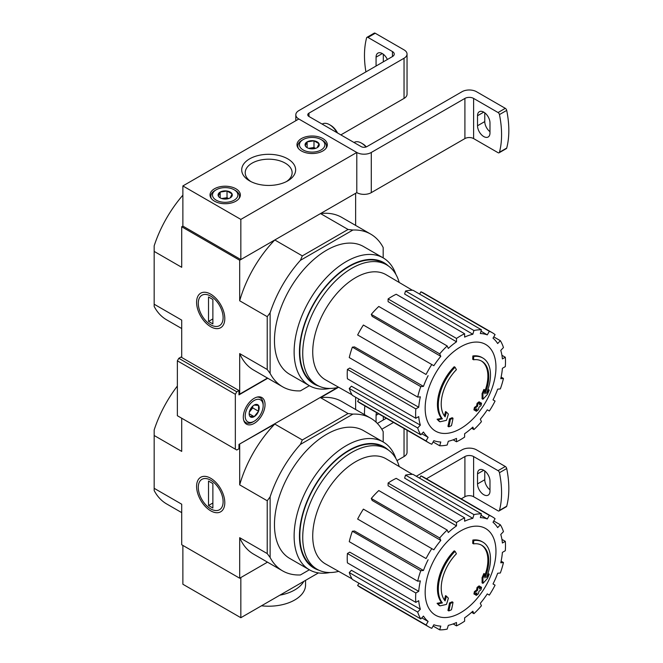 <?xml version="1.0" encoding="UTF-8"?>
<svg xmlns="http://www.w3.org/2000/svg" width="663" height="663" viewBox="0 0 663 663"><rect width="100%" height="100%" fill="white"/><g stroke="black" fill="none" stroke-linecap="round" stroke-linejoin="round"><path stroke-width="0.99" d="M473.564 543.859L472.694 543.362A143.473 105.284 -100.2 0 0 472.86 540.047L473.73 540.552A36.896 21.299 -60 0 1 482.846 542.119A36.896 21.299 -60 0 1 486.427 577.49A141.302 94.511 -9.5 0 0 489.253 574.208A137.647 110.845 103.8 0 1 487.413 578.467A140.689 94.096 170.5 0 1 482.929 583.349A141.899 66.457 -128 0 0 482.929 578.211A140.432 113.083 -76.2 0 0 484.744 574.025A141.368 66.209 52 0 1 484.868 577.97A33.614 19.409 -60 0 0 481.794 545.301A33.614 19.409 -60 0 0 473.564 543.859A143.473 105.284 -100.2 0 0 473.73 540.552M472.86 540.047A36.896 21.299 -60 0 1 481.976 541.621L482.846 542.119M481.355 545.061A33.614 19.409 -60 0 1 484.81 575.459M482.929 583.349L482.059 582.852A141.899 66.457 -128 0 0 482.059 577.713A140.432 113.083 -76.2 0 0 483.874 573.52L484.744 574.025M482.059 577.713L482.929 578.211M487.479 574.78A141.302 94.511 -9.5 0 0 488.382 573.702L489.253 574.208M439.959 605.874L439.088 605.369A137.647 18.547 -144.5 0 0 437.083 603.322A141.302 66.176 8 0 0 441.5 602.427A36.896 21.299 -60 0 1 454.196 550.829L455.067 551.334A143.473 51.349 45.7 0 1 456.409 553.771A33.614 19.409 -60 0 0 445.105 600.927A141.368 94.552 -110.5 0 0 446.414 596.153A140.432 18.929 35.5 0 1 448.37 598.167A141.899 94.908 69.5 0 1 446.464 604.399A140.689 65.886 -172 0 1 439.959 605.874A137.647 18.547 -144.5 0 0 437.953 603.827A141.302 66.176 8 0 0 442.37 602.932A36.896 21.299 -60 0 1 455.067 551.334M441.5 602.427L442.37 602.932M437.083 603.322L437.953 603.827M444.367 599.965A141.368 94.552 -110.5 0 0 445.544 595.656L446.414 596.153M448.801 610.921L447.931 610.416A141.948 81.955 -120 0 0 449.506 602.957L450.376 603.463A141.285 81.566 0 0 0 453.011 602.311A142.388 82.212 60 0 1 451.445 609.769A139.081 80.298 180 0 1 448.801 610.921A141.948 81.955 -120 0 0 450.376 603.463M449.506 602.957A141.285 81.566 0 0 0 452.141 601.805L453.011 602.311M474.783 594.462L473.912 593.957A142.777 82.436 -120 0 0 474.418 591.57A140.622 81.184 0 0 0 476.598 589.987A142.388 82.212 -120 0 0 477.07 587.41L477.94 587.915A141.285 81.566 0 0 0 479.937 586.39A141.948 81.955 60 0 1 479.465 588.968A140.622 81.184 0 0 0 481.529 587.31A141.385 81.632 60 0 1 481.023 589.697A139.918 80.778 180 0 1 478.968 591.355A141.948 81.955 60 0 1 478.363 593.849A139.081 80.298 180 0 1 476.374 595.374A142.388 82.212 -120 0 0 476.97 592.879A139.918 80.778 180 0 1 474.783 594.462A142.777 82.436 -120 0 0 475.288 592.076A140.622 81.184 0 0 0 477.468 590.484A142.388 82.212 -120 0 0 477.94 587.915M477.07 587.41A141.285 81.566 0 0 0 479.067 585.893L479.937 586.39M476.598 589.987L477.468 590.484M474.418 591.57L475.288 592.076M475.777 593.75A142.388 82.212 -120 0 1 475.504 594.877L476.374 595.374M479.739 587.559A140.622 81.184 0 0 0 480.658 586.805L481.529 587.31M302.328 573.851L300.397 574.962A88.138 50.885 120 0 1 282.579 570.868A88.138 50.885 120 0 1 270.123 557.484L270.123 496.86A88.138 50.885 120 0 1 300.397 444.425L302.328 439.967L274.789 424.063L239.393 444.169M302.328 439.967L348.067 413.555L320.527 397.659L338.387 387.349M177.361 386.04A88.138 50.885 120 0 0 154.172 429.922L154.172 490.545A88.138 50.885 120 0 0 166.628 503.93L181.712 512.632M154.172 488.316L181.712 504.212L181.712 544.746L239.683 578.219L267.496 562.158L240.843 577.548L240.843 617.717L182.872 584.244L182.872 545.417M210.701 478.263L210.701 478.263A19.94 11.511 60 0 1 224.798 502.678A19.94 11.511 60 0 1 210.701 510.817A19.94 11.511 60 0 1 196.596 486.402A19.94 11.511 60 0 1 210.701 478.263L210.701 478.263M270.123 557.484L267.222 553.58L267.222 500.764L239.683 484.868L239.683 444.334M154.172 435.5L181.712 451.395L181.712 418.229M239.683 578.219L239.683 537.685A88.138 50.885 120 0 0 253.589 554.135L282.579 570.868M267.222 553.58L239.683 537.685M355.633 409.502L355.633 397.228M330 572.525A73.792 42.598 -60 0 1 309.406 569.79L289.748 558.445A73.792 42.598 -60 0 1 289.748 473.241A73.792 42.598 -60 0 1 363.539 430.635L383.189 441.981L383.173 431.596A88.138 50.885 120 0 0 370.716 418.212A88.138 50.885 120 0 0 352.89 414.118L300.397 444.425M300.397 574.962L309.381 569.774M348.067 413.555L352.89 414.118M370.716 418.212L341.727 401.48A88.138 50.885 120 0 0 320.527 397.659M274.789 424.063A88.138 50.885 120 0 0 239.683 484.868M267.222 500.764L270.123 496.86M338.677 571.365A69.482 40.12 -60 0 1 317.121 569.277A69.482 40.12 -60 0 1 317.121 489.045A69.482 40.12 -60 0 1 386.604 448.926A69.482 40.12 -60 0 1 399.192 466.545M317.121 569.277L314.221 567.603A69.482 40.12 -60 0 1 314.221 487.371A69.482 40.12 -60 0 1 383.703 447.252L386.604 448.926M318.92 570.213A70.013 40.426 -60 0 1 313.955 487.214A70.013 40.426 -60 0 1 388.319 450.02M309.406 569.79A73.792 42.598 -60 0 1 309.406 484.587A73.792 42.598 -60 0 1 383.189 441.981A73.792 42.598 -60 0 1 395.861 458.448M460.561 612.736A50.065 28.907 -60 0 1 425.165 592.299A50.065 28.907 -60 0 1 460.561 530.98A50.065 28.907 -60 0 1 495.965 551.417A50.065 28.907 -60 0 1 460.561 612.736M456.509 522.535L456.509 525.892L388.095 485.739L388.095 483.037L456.509 522.535A63.54 36.689 120 0 1 464.622 517.844L464.622 521.209A59.438 34.319 -60 0 1 472.827 518.358L404.629 478.131L405.532 475.114L473.937 514.604L472.827 518.358M447.185 530.052A63.54 36.689 120 0 0 439.693 537.966L371.28 498.468A63.54 36.689 120 0 1 378.78 490.554L447.185 530.052L448.304 532.513A59.438 34.319 -60 0 1 456.509 525.892M439.693 537.966L440.804 540.428L372.175 500.449L371.28 498.468M431.795 548.616A63.54 36.689 120 0 0 426.052 558.561L357.647 519.063A63.54 36.689 120 0 1 363.382 509.126L433.851 549.809A59.438 34.319 -60 0 1 440.804 540.428M426.052 558.561L359.305 520.024M423.466 570.462L420.773 570.727L352.368 531.229L354.531 531.013L423.466 570.462A59.438 34.319 -60 0 1 428.116 559.746M420.773 570.727A63.54 36.689 120 0 0 417.673 581.178L420.359 580.912A59.438 34.319 -60 0 0 418.726 591.321L415.817 593.004A63.54 36.689 120 0 0 415.817 602.377L418.726 600.695A59.438 34.319 -60 0 0 420.359 609.222L417.673 612.065A63.54 36.689 120 0 0 420.773 618.927L423.466 616.093A59.438 34.319 -60 0 0 428.116 621.438L426.052 625.002A63.54 36.689 120 0 0 428.795 626.883A63.54 36.689 120 0 0 431.795 628.317L433.851 624.753A59.438 34.319 -60 0 0 440.804 626.104L439.693 629.85A63.54 36.689 120 0 0 447.185 629.104L448.304 625.358A59.438 34.319 -60 0 0 456.509 622.507L456.509 625.872A63.54 36.689 120 0 0 464.622 621.181L464.622 617.825A59.438 34.319 -60 0 0 472.827 611.203L473.937 613.665A63.54 36.689 120 0 0 481.437 605.75L480.319 603.289A59.438 34.319 -60 0 0 487.272 593.907L489.335 595.092A63.54 36.689 120 0 0 495.07 585.156L493.015 583.962A59.438 34.319 -60 0 0 497.664 573.255L500.35 572.989A63.54 36.689 120 0 0 503.457 562.539L500.764 562.804A59.438 34.319 -60 0 0 502.397 552.387L505.305 550.713A63.54 36.689 120 0 0 505.305 541.34L502.397 543.022A59.438 34.319 -60 0 0 500.764 534.486L503.457 531.651A63.54 36.689 120 0 0 500.35 524.781L497.664 527.624A59.438 34.319 -60 0 0 493.015 522.278L495.07 518.715A63.54 36.689 120 0 0 492.336 516.833A63.54 36.689 120 0 0 489.335 515.4L487.272 518.963L481.023 515.267M405.532 475.114A63.54 36.689 120 0 1 413.024 474.368L481.437 513.866L480.319 517.612A59.438 34.319 -60 0 1 487.272 518.963M481.437 513.866A63.54 36.689 120 0 0 473.937 514.604M352.053 578.907L325.475 563.923A60.673 35.031 -60 0 1 325.293 493.761A60.673 35.031 -60 0 1 386.148 458.837L412.411 474.36M421.784 617.866L428.116 621.438M417.673 612.065L349.26 572.567L351.423 570.288L420.359 609.222M415.817 593.004L347.412 553.506L349.749 552.155L418.726 591.321M347.412 553.506A63.54 36.689 120 0 0 347.412 562.879L415.817 602.377M352.368 531.229A63.54 36.689 120 0 0 349.26 541.679L417.673 581.178M388.095 483.037A63.54 36.689 120 0 1 396.209 478.355L464.622 517.844M492.336 516.833L423.922 477.335A63.54 36.689 120 0 0 420.922 475.901L489.335 515.4M420.922 475.901L419.613 478.172M493.761 520.985L500.35 524.781M501.932 539.384L505.305 541.34M501.12 561.188L503.457 562.539M471.6 612.314L473.937 613.665M453.127 623.916L456.509 625.872M433.105 626.046L439.693 629.85M358.956 583.241L357.647 585.504L426.052 625.002M357.647 585.504A63.54 36.689 120 0 0 360.382 587.393L428.795 626.883M349.26 572.567A63.54 36.689 120 0 0 352.368 579.437L420.773 618.927M318.439 572.915L240.843 617.717M364.476 414.615A90.185 52.07 60 0 1 364.849 405.872M376.07 422.165L376.07 415.303A8.81 5.089 60 0 1 376.617 412.668M383.313 419.986L383.313 416.538M416.289 476.258L462.012 449.854A10.252 5.917 180 0 1 476.506 449.854L505.305 466.487A2.047 1.185 -120 0 1 506.706 468.534A90.185 52.07 -120 0 1 506.706 506.209A2.047 1.185 -120 0 1 506.325 506.747L499.082 510.933A2.047 1.185 60 0 1 498.054 510.833L473.606 496.72L473.606 456.55L498.054 470.664A2.047 1.185 60 0 1 499.454 472.719A90.185 52.07 60 0 1 499.454 510.394A2.047 1.185 60 0 1 499.082 510.933M477.517 483.915L477.517 473.871A8.81 5.089 60 0 1 479.349 469.835A8.81 5.089 60 0 1 486.136 472.197A8.81 5.089 60 0 1 489.982 481.073L489.982 491.109A8.81 5.089 60 0 1 488.159 495.145A8.81 5.089 60 0 1 481.371 492.783A8.81 5.089 60 0 1 477.517 483.915L484.769 479.73L484.769 470.954M484.769 479.73A8.81 5.089 -120 0 0 489.982 489.841M407.041 430.237L407.041 452.365A10.252 5.917 180 0 1 404.04 456.55L396.996 460.619M393.549 422.447L381.813 429.218M461.208 498.858L464.912 496.72A6.149 3.547 180 0 1 473.606 496.72M464.912 496.72L464.912 456.55A6.149 3.547 180 0 1 473.606 456.55M464.912 456.55L426.417 478.777M377.355 423.425L386.305 418.262M279.91 595.159A36.896 21.299 0 0 0 303.811 581.36A36.896 21.299 180 0 1 279.91 595.159M305.568 580.349L305.568 584.915A36.896 21.299 180 0 1 261.471 605.8M210.701 508.877L210.701 508.877A17.561 10.136 60 0 1 198.287 487.371A17.561 10.136 60 0 1 210.701 480.203A17.561 10.136 60 0 1 223.116 501.709A17.561 10.136 60 0 1 210.701 508.877M212.873 508.015L208.522 505.504L208.522 481.065L212.873 483.576L212.873 508.015M212.873 502.993L208.522 505.504M473.564 359.769L472.694 359.271A143.473 105.284 -100.2 0 0 472.86 355.956L473.73 356.462A36.896 21.299 -60 0 1 482.846 358.028A36.896 21.299 -60 0 1 486.427 393.399A141.302 94.511 -9.5 0 0 489.253 390.109A137.647 110.845 103.8 0 1 487.413 394.377A140.689 94.096 170.5 0 1 482.929 399.259A141.899 66.457 -128 0 0 482.929 394.12A140.432 113.083 -76.2 0 0 484.744 389.935A141.368 66.209 52 0 1 484.868 393.872A33.614 19.409 -60 0 0 481.794 361.211A33.614 19.409 -60 0 0 473.564 359.769A143.473 105.284 -100.2 0 0 473.73 356.462M472.86 355.956A36.896 21.299 -60 0 1 481.976 357.523L482.846 358.028M481.355 360.97A33.614 19.409 -60 0 1 484.81 391.369M482.929 399.259L482.059 398.761A141.899 66.457 -128 0 0 482.059 393.615A140.432 113.083 -76.2 0 0 483.874 389.43L484.744 389.935M482.059 393.615L482.929 394.12M487.479 390.689A141.302 94.511 -9.5 0 0 488.382 389.612L489.253 390.109M439.959 421.776L439.088 421.278A137.647 18.547 -144.5 0 0 437.083 419.231A141.302 66.176 8 0 0 441.5 418.336A36.896 21.299 -60 0 1 454.196 366.738L455.067 367.236A143.473 51.349 45.7 0 1 456.409 369.672A33.614 19.409 -60 0 0 445.105 416.836A141.368 94.552 -110.5 0 0 446.414 412.063A140.432 18.929 35.5 0 1 448.37 414.068A141.899 94.908 69.5 0 1 446.464 420.309A140.689 65.886 -172 0 1 439.959 421.776A137.647 18.547 -144.5 0 0 437.953 419.729A141.302 66.176 8 0 0 442.37 418.834A36.896 21.299 -60 0 1 455.067 367.236M441.5 418.336L442.37 418.834M437.083 419.231L437.953 419.729M444.367 415.875A141.368 94.552 -110.5 0 0 445.544 411.566L446.414 412.063M448.801 426.831L447.931 426.326A141.948 81.955 -120 0 0 449.506 418.867L450.376 419.372A141.285 81.566 0 0 0 453.011 418.212A142.388 82.212 60 0 1 451.445 425.679A139.081 80.298 180 0 1 448.801 426.831A141.948 81.955 -120 0 0 450.376 419.372M449.506 418.867A141.285 81.566 0 0 0 452.141 417.715L453.011 418.212M474.783 410.372L473.912 409.867A142.777 82.436 -120 0 0 474.418 407.48A140.622 81.184 0 0 0 476.598 405.897A142.388 82.212 -120 0 0 477.07 403.319L477.94 403.825A141.285 81.566 0 0 0 479.937 402.3A141.948 81.955 60 0 1 479.465 404.869A140.622 81.184 0 0 0 481.529 403.22A141.385 81.632 60 0 1 481.023 405.607A139.918 80.778 180 0 1 478.968 407.256A141.948 81.955 60 0 1 478.363 409.759A139.081 80.298 180 0 1 476.374 411.284A142.388 82.212 -120 0 0 476.97 408.781A139.918 80.778 180 0 1 474.783 410.372A142.777 82.436 -120 0 0 475.288 407.977A140.622 81.184 0 0 0 477.468 406.394A142.388 82.212 -120 0 0 477.94 403.825M477.07 403.319A141.285 81.566 0 0 0 479.067 401.795L479.937 402.3M476.598 405.897L477.468 406.394M474.418 407.48L475.288 407.977M475.777 409.659A142.388 82.212 -120 0 1 475.504 410.787L476.374 411.284M479.739 403.469A140.622 81.184 0 0 0 480.658 402.714L481.529 403.22M182.872 185.938L240.843 219.403L356.793 152.465L298.814 118.992L182.872 185.938L182.872 226.1L181.712 226.771L239.683 260.244L274.789 239.973A88.138 50.885 120 0 0 239.683 300.778L239.683 260.244M302.328 389.761L300.397 390.872A88.138 50.885 120 0 1 282.579 386.778A88.138 50.885 120 0 1 270.123 373.393L270.123 312.77A88.138 50.885 120 0 1 300.397 260.335L302.328 255.877L274.789 239.973M302.328 255.877L348.067 229.464L320.527 213.569L355.633 193.298L355.633 225.412M182.872 195.179A88.138 50.885 120 0 0 154.172 245.832L154.172 306.447A88.138 50.885 120 0 0 166.628 319.831L181.712 328.541M238.962 393.706L239.683 394.129L267.496 378.067M210.701 294.165L210.701 294.165A19.94 11.511 60 0 1 224.798 318.588A19.94 11.511 60 0 1 210.701 326.726A19.94 11.511 60 0 1 196.596 302.311A19.94 11.511 60 0 1 210.701 294.165M270.123 373.393L267.222 369.49L267.222 316.674L239.683 300.778M154.172 251.41L181.712 267.305L181.712 226.771M154.172 304.226L181.712 320.121L181.712 357.473M239.683 394.129L239.683 353.594A88.138 50.885 120 0 0 253.589 370.045L282.579 386.778M267.222 369.49L239.683 353.594M330 388.435A73.792 42.598 -60 0 1 309.406 385.7L289.748 374.355A73.792 42.598 -60 0 1 289.748 289.151A73.792 42.598 -60 0 1 363.539 246.545L383.189 257.89A73.792 42.598 -60 0 1 395.861 274.358M300.397 390.872L309.381 385.684M383.173 257.882L383.173 247.506A88.138 50.885 120 0 0 370.716 234.122A88.138 50.885 120 0 0 352.89 230.028L300.397 260.335M348.067 229.464L352.89 230.028M370.716 234.122L341.727 217.381A88.138 50.885 120 0 0 320.527 213.569M267.222 316.674L270.123 312.77M338.677 387.275A69.482 40.12 -60 0 1 317.121 385.186A69.482 40.12 -60 0 1 317.121 304.947A69.482 40.12 -60 0 1 386.604 264.835A69.482 40.12 -60 0 1 399.192 282.455M317.121 385.186L314.221 383.512A69.482 40.12 -60 0 1 314.221 303.273A69.482 40.12 -60 0 1 383.703 263.161L386.604 264.835M318.92 386.123A70.013 40.426 -60 0 1 313.955 303.124A70.013 40.426 -60 0 1 388.319 265.921M309.406 385.7A73.792 42.598 -60 0 1 309.406 300.496A73.792 42.598 -60 0 1 383.189 257.89M460.561 428.646A50.065 28.907 -60 0 1 425.165 408.201A50.065 28.907 -60 0 1 460.561 346.89A50.065 28.907 -60 0 1 495.965 367.327A50.065 28.907 -60 0 1 460.561 428.646M456.509 338.437L456.509 341.801L388.095 301.648L388.095 298.947L456.509 338.437A63.54 36.689 120 0 1 464.622 333.754L464.622 337.119A59.438 34.319 -60 0 1 472.827 334.268L404.629 294.032L405.532 291.024L473.937 330.514L472.827 334.268M447.185 345.962A63.54 36.689 120 0 0 439.693 353.876L371.28 314.378A63.54 36.689 120 0 1 378.78 306.463L447.185 345.962L448.304 348.423A59.438 34.319 -60 0 1 456.509 341.801M439.693 353.876L440.804 356.338L372.175 316.359L371.28 314.378M431.795 364.526A63.54 36.689 120 0 0 426.052 374.471L357.647 334.972A63.54 36.689 120 0 1 363.382 325.036L433.851 365.719A59.438 34.319 -60 0 1 440.804 356.338M426.052 374.471L359.305 335.926M423.466 386.372L420.773 386.637L352.368 347.139L354.531 346.923L423.466 386.372A59.438 34.319 -60 0 1 428.116 375.656M420.773 386.637A63.54 36.689 120 0 0 417.673 397.087L420.359 396.822A59.438 34.319 -60 0 0 418.726 407.231L415.817 408.914A63.54 36.689 120 0 0 415.817 418.287L418.726 416.604A59.438 34.319 -60 0 0 420.359 425.132L417.673 427.975A63.54 36.689 120 0 0 420.773 434.837L423.466 432.003A59.438 34.319 -60 0 0 428.116 437.348L426.052 440.912A63.54 36.689 120 0 0 428.795 442.793A63.54 36.689 120 0 0 431.795 444.227L433.851 440.663A59.438 34.319 -60 0 0 440.804 442.006L439.693 445.76A63.54 36.689 120 0 0 447.185 445.014L448.304 441.268A59.438 34.319 -60 0 0 456.509 438.417L456.509 441.773A63.54 36.689 120 0 0 464.622 437.091L464.622 433.726A59.438 34.319 -60 0 0 472.827 427.113L473.937 429.574A63.54 36.689 120 0 0 481.437 421.66L480.319 419.198A59.438 34.319 -60 0 0 487.272 409.817L489.335 411.002A63.54 36.689 120 0 0 495.07 401.065L493.015 399.872A59.438 34.319 -60 0 0 497.664 389.164L500.35 388.899A63.54 36.689 120 0 0 503.457 378.449L500.764 378.714A59.438 34.319 -60 0 0 502.397 368.296L505.305 366.614A63.54 36.689 120 0 0 505.305 357.249L502.397 358.923A59.438 34.319 -60 0 0 500.764 350.396L503.457 347.561A63.54 36.689 120 0 0 500.35 340.691L497.664 343.533A59.438 34.319 -60 0 0 493.015 338.188L495.07 334.624A63.54 36.689 120 0 0 492.336 332.735A63.54 36.689 120 0 0 489.335 331.309L487.272 334.873L481.023 331.177M405.532 291.024A63.54 36.689 120 0 1 413.024 290.278L481.437 329.776L480.319 333.522A59.438 34.319 -60 0 1 487.272 334.873M481.437 329.776A63.54 36.689 120 0 0 473.937 330.514M352.053 394.816L325.475 379.824A60.673 35.031 -60 0 1 325.293 309.671A60.673 35.031 -60 0 1 386.148 274.747L412.411 290.27M421.784 433.776L428.116 437.348M417.673 427.975L349.26 388.477L351.423 386.197L420.359 425.132M415.817 408.914L347.412 369.415L349.749 368.064L418.726 407.231M347.412 369.415A63.54 36.689 120 0 0 347.412 378.788L415.817 418.287M352.368 347.139A63.54 36.689 120 0 0 349.26 357.589L417.673 397.087M388.095 298.947A63.54 36.689 120 0 1 396.209 294.256L464.622 333.754M492.336 332.735L423.922 293.245A63.54 36.689 120 0 0 420.922 291.811L489.335 331.309M420.922 291.811L419.613 294.082M493.761 336.887L500.35 340.691M501.932 355.293L505.305 357.249M501.12 377.098L503.457 378.449M471.6 428.223L473.937 429.574M453.127 439.826L456.509 441.773M433.105 441.956L439.693 445.76M358.956 399.143L357.647 401.413L426.052 440.912M357.647 401.413A63.54 36.689 120 0 0 360.382 403.295L428.795 442.793M349.26 388.477A63.54 36.689 120 0 0 352.368 395.347L420.773 434.837M182.872 226.1L240.843 259.573L356.793 192.635A10.252 5.917 0 0 0 371.288 192.635L464.912 138.575A6.149 3.547 0 0 1 473.606 138.575L498.054 152.689A2.047 1.185 60 0 0 499.082 152.797L506.325 148.611A2.047 1.185 -120 0 0 506.706 148.073A90.185 52.07 -120 0 0 506.706 110.398A2.047 1.185 -120 0 0 505.305 108.342L476.506 91.718A10.252 5.917 0 0 0 462.012 91.718L366.937 146.606A4.102 2.37 0 0 1 361.136 146.606L308.966 116.481A4.102 2.37 0 0 1 307.765 114.807A4.102 2.37 0 0 1 308.966 113.141L404.04 58.245A10.252 5.917 0 0 0 407.041 54.059A10.252 5.917 0 0 0 404.04 49.874L375.241 33.249A2.047 1.185 -120 0 0 374.214 33.15L366.971 37.335A2.047 1.185 60 0 1 367.998 37.435L392.446 51.548L392.446 56.57A6.149 3.547 0 0 0 394.245 54.059A6.149 3.547 0 0 0 392.446 51.548M240.843 219.403L240.843 259.573M392.446 56.57L298.814 110.63A10.252 5.917 0 0 0 295.814 114.807A10.252 5.917 0 0 0 298.814 118.992L356.793 152.465L356.793 192.635L356.793 152.465A10.252 5.917 0 0 0 371.288 152.465L464.912 98.414L464.912 138.575M214.464 188.781A15.166 8.76 180 0 1 230.997 186.883A15.166 8.76 180 0 1 240.362 194.972A15.166 8.76 180 0 1 225.188 203.732A15.166 8.76 180 0 1 210.022 194.972A15.166 8.76 180 0 1 214.464 188.781M301.425 138.575A15.166 8.76 180 0 1 317.958 136.677A15.166 8.76 180 0 1 327.315 144.766A15.166 8.76 180 0 1 312.149 153.526A15.166 8.76 180 0 1 296.983 144.766A15.166 8.76 180 0 1 301.425 138.575M249.603 158.863A26.968 15.572 180 0 1 287.742 158.863A26.968 15.572 180 0 1 287.742 180.883A26.968 15.572 180 0 1 249.603 180.883A26.968 15.572 180 0 1 249.603 158.863M250.929 181.596A23.462 13.542 180 0 1 245.211 172.736A23.462 13.542 180 0 1 252.081 163.156A23.462 13.542 180 0 1 277.648 160.222A23.462 13.542 180 0 1 292.126 172.736A23.462 13.542 180 0 1 286.416 181.596M464.912 98.414A6.149 3.547 0 0 1 473.606 98.414L498.054 112.528A2.047 1.185 60 0 1 499.454 114.583A90.185 52.07 60 0 1 499.454 152.258A2.047 1.185 60 0 1 499.082 152.797M477.517 125.771L477.517 115.735A8.81 5.089 60 0 1 479.349 111.699A8.81 5.089 60 0 1 486.136 114.061A8.81 5.089 60 0 1 489.982 122.928L489.982 132.973A8.81 5.089 60 0 1 488.159 137.001A8.81 5.089 60 0 1 481.371 134.639A8.81 5.089 60 0 1 477.517 125.771L484.769 121.586A8.81 5.089 -120 0 0 489.982 131.705M484.769 121.586L484.769 112.818M383.313 61.841L383.313 54.242M365.918 71.886A90.185 52.07 60 0 1 366.598 37.874A2.047 1.185 60 0 1 366.971 37.335M387.374 59.504A8.81 5.089 60 0 0 377.893 53.123A8.81 5.089 60 0 0 376.07 57.159L376.07 66.027M340.848 134.896L404.04 98.414A10.252 5.917 0 0 0 407.041 94.229L407.041 54.059M337.566 132.998A12.705 7.334 -120 0 0 330.704 125.357L329.544 124.685A14.346 8.287 -120 0 0 322.367 123.973L322.152 124.097M336.928 132.633A14.346 8.287 -120 0 0 329.544 124.685L330.704 125.357M366.349 146.888A12.705 7.334 -120 0 0 362.586 143.763L361.426 143.092A14.346 8.287 -120 0 0 354.257 142.379L354.042 142.512M366.017 147.004A14.346 8.287 -120 0 0 361.426 143.092L362.586 143.763M305.295 145.827A7.102 4.102 180 0 1 307.135 141.865A7.102 4.102 180 0 1 313.989 140.805A7.102 4.102 180 0 1 319.011 143.705L317.171 147.667A7.102 4.102 180 0 1 310.317 148.727A7.102 4.102 180 0 1 307.135 147.667A7.102 4.102 180 0 1 305.295 145.827L307.135 141.865L313.989 140.805L319.011 143.705A7.102 4.102 180 0 1 317.171 147.667M302.005 140.249L303.165 139.578A12.705 7.334 180 0 1 321.141 139.578A12.705 7.334 180 0 1 321.141 149.954A12.705 7.334 180 0 1 303.165 149.954A12.705 7.334 180 0 1 303.165 139.578L302.005 140.249A14.346 8.287 180 0 0 297.803 146.109L297.803 147.609M321.141 139.578L322.301 140.249A14.346 8.287 180 0 1 326.503 146.109A14.346 8.287 180 0 1 325.914 148.446M298.391 148.446A14.346 8.287 180 0 1 297.803 146.109M308.958 148.429A6.149 3.547 180 0 1 310.557 148.031L308.635 148.33M315.505 148.379L313.989 147.501L310.557 148.031A6.149 3.547 180 0 1 315.348 148.429M313.989 147.501L313.989 140.805M307.135 147.6L307.135 141.865M218.334 196.033A7.102 4.102 180 0 1 220.174 192.071A7.102 4.102 180 0 1 227.028 191.01A7.102 4.102 180 0 1 232.05 193.911L230.21 197.872A7.102 4.102 180 0 1 223.356 198.933A7.102 4.102 180 0 1 220.174 197.872A7.102 4.102 180 0 1 218.334 196.033L220.174 192.071L227.028 191.01L232.05 193.911A7.102 4.102 180 0 1 230.21 197.872M215.044 190.455L216.204 189.784A12.705 7.334 180 0 1 234.18 189.784A12.705 7.334 180 0 1 234.18 200.16A12.705 7.334 180 0 1 216.204 200.16A12.705 7.334 180 0 1 216.204 189.784L215.044 190.455A14.346 8.287 180 0 0 210.842 196.314L210.842 197.814M234.18 189.784L235.34 190.455A14.346 8.287 180 0 1 239.542 196.314A14.346 8.287 180 0 1 238.953 198.651M211.431 198.651A14.346 8.287 180 0 1 210.842 196.314M221.997 198.635A6.149 3.547 180 0 1 223.597 198.237L221.674 198.535M228.553 198.585L227.028 197.707L223.597 198.237A6.149 3.547 180 0 1 228.387 198.635M227.028 197.707L227.028 191.01M220.174 197.806L220.174 192.071M210.701 324.787L210.701 324.787A17.561 10.136 60 0 1 198.287 303.281A17.561 10.136 60 0 1 210.701 296.112A17.561 10.136 60 0 1 223.116 317.618A17.561 10.136 60 0 1 210.701 324.787M212.873 323.917L208.522 321.414L208.522 296.974L212.873 299.485L212.873 323.917M212.873 318.903L208.522 321.414M337.409 387.573L238.962 444.417L238.962 448.768L236.782 450.02L235.34 449.183L235.34 394.294L236.782 391.783L238.962 390.532L238.962 394.883L267.786 378.233M254.178 398.314A15.373 8.876 -60 0 1 261.86 397.551A15.373 8.876 -60 0 1 261.86 415.303A15.373 8.876 -60 0 1 246.495 424.171A15.373 8.876 -60 0 1 244.133 411.856A15.373 8.876 -60 0 1 254.178 398.314M238.962 390.532L180.982 357.059L178.811 358.31L177.361 360.821L235.34 394.294M177.361 360.821L177.361 415.718L235.34 449.183M178.811 358.31L236.782 391.783M254.178 405.068A7.102 4.102 -60 0 1 258.529 405.449A7.102 4.102 -60 0 1 258.529 411.251L254.178 416.662L249.827 416.273A7.102 4.102 -60 0 1 249.155 413.762A7.102 4.102 -60 0 1 249.827 410.472A7.102 4.102 -60 0 1 254.178 405.068L258.529 405.449L258.529 411.251A7.102 4.102 -60 0 1 254.178 416.662A7.102 4.102 -60 0 1 249.827 416.273M263.161 405.673A12.705 7.334 -60 0 1 254.178 421.237A12.705 7.334 -60 0 1 245.194 416.049A12.705 7.334 -60 0 1 254.178 400.485A12.705 7.334 -60 0 1 263.161 405.673L263.161 404.339A14.346 8.287 -60 0 0 260.194 397.767L258.595 396.847M254.178 421.237L253.017 421.908A14.346 8.287 -60 0 1 245.849 422.621A14.346 8.287 -60 0 1 243.669 420.143M256.962 397.12A14.346 8.287 -60 0 1 260.194 397.767M252.603 406.262A6.149 3.547 -60 0 1 250.556 410.604L252.727 407.902L252.727 406.146M249.338 412.121L250.556 410.604A6.149 3.547 -60 0 1 249.412 411.798M249.213 413.795L254.178 416.662M252.727 407.902L258.529 411.251M404.04 456.55L404.04 428.505M498.054 470.664L505.305 466.487M499.454 510.394L506.706 506.209M499.454 472.719L506.706 468.534M477.517 473.871L483.75 470.274M376.07 415.303L378.623 413.828M473.606 98.414L473.606 138.575M308.966 113.141L308.966 116.481M404.04 58.245L404.04 98.414M371.288 152.465L371.288 192.635M367.998 37.435L375.241 33.249M498.054 112.528L505.305 108.342M499.454 152.258L506.706 148.073M499.454 114.583L506.706 110.398M376.07 57.159L382.302 53.562M477.517 115.735L483.75 112.13M295.814 114.807L295.814 120.724M326.503 146.109L326.503 147.609M239.542 196.314L239.542 197.814M245.849 422.621L244.241 421.693"/></g></svg>
